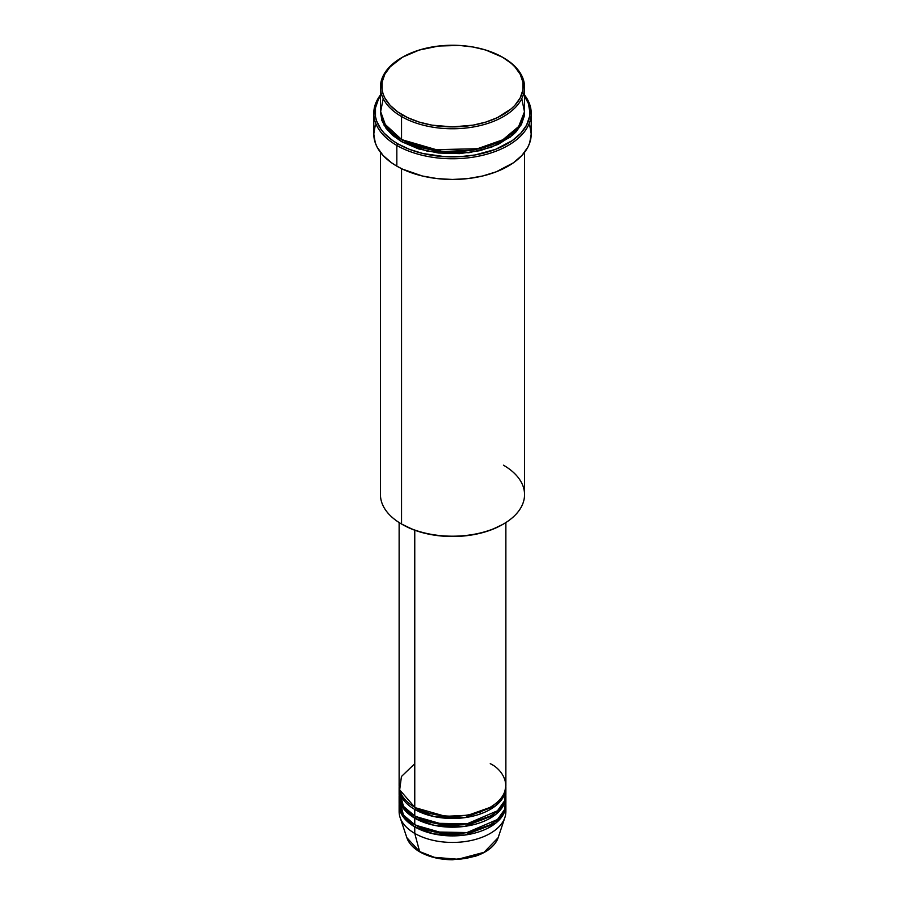 <?xml version="1.0" encoding="UTF-8"?>
<svg xmlns="http://www.w3.org/2000/svg" width="905" height="905" viewBox="0 0 905 905"><rect width="100%" height="100%" fill="white"/><g stroke="black" fill="none" stroke-linecap="round" stroke-linejoin="round"><path stroke-width="1.36" d="M505.567 808.357A53.372 30.815 180 0 1 504.9 817.464L498.146 837.691L484.017 852.329L457.964 859.252L434.4 857.329L419.626 851.582A1.335 0.769 120 0 0 419.875 851.933A1.335 0.769 -60 0 1 419.626 851.582A46.483 26.833 0 0 0 466.12 858.268A46.483 26.833 0 0 0 498.146 837.691C494.978 846.073 487.195 852.318 474.797 856.424L452.692 859.75C440 859.682 429.06 857.069 419.875 851.933C413.155 848.03 408.822 843.279 406.854 837.691A46.483 26.833 0 0 0 419.626 851.582L414.762 833.415L419.626 851.582L406.854 837.691L400.101 817.464A53.372 30.815 180 0 1 399.433 808.357M414.762 763.696L401.447 776.501L399.671 789.839L414.762 807.271A53.372 30.815 0 0 0 472.919 813.946A53.372 30.815 0 0 0 505.872 785.483L505.872 522.547M415.237 807.543L415.7 807.814A1.335 0.769 -60 0 1 414.762 809.443L414.762 815.982A53.372 30.815 0 0 0 472.919 822.656A53.372 30.815 0 0 0 505.872 794.194L505.872 787.655A53.372 30.815 180 0 1 472.919 816.129A53.372 30.815 180 0 1 414.762 809.443A53.372 30.815 180 0 1 399.128 787.655A53.372 30.815 180 0 1 399.162 786.569M399.433 790.925L403.438 806.31L414.762 815.982L414.762 809.443A1.335 0.769 120 0 0 415.7 807.814L445.407 816.333L468.1 815.224L489.763 807.543L468.1 815.224L445.407 816.333L415.7 807.814M415.237 816.253L415.7 816.525A1.335 0.769 -60 0 1 414.762 818.165L404.026 809.262L399.162 795.28A53.372 30.815 180 0 0 399.128 796.377L399.128 802.905A53.372 30.815 0 0 0 414.762 824.693A53.372 30.815 0 0 0 472.919 831.378A53.372 30.815 0 0 0 505.872 802.905L505.872 796.377A53.372 30.815 180 0 1 472.919 824.84A53.372 30.815 180 0 1 414.762 818.165L414.762 824.693L414.762 818.165A53.372 30.815 180 0 1 399.128 796.377M399.433 799.635L403.438 815.032L414.762 824.693L434.717 831.955L466.98 832.566L497.456 819.523L504.639 809.477L505.567 799.635M415.237 824.964L415.7 825.236A1.335 0.769 -60 0 1 414.762 826.876L404.026 817.984L399.162 804.002A53.372 30.815 180 0 0 399.128 805.088L399.128 811.627A53.372 30.815 0 0 0 414.762 833.415A53.372 30.815 0 0 0 472.919 840.089A53.372 30.815 0 0 0 505.872 811.627L505.872 805.088A53.372 30.815 180 0 1 472.919 833.55A53.372 30.815 180 0 1 414.762 826.876L414.762 833.415L414.762 826.876A53.372 30.815 180 0 1 399.128 805.088M383.234 98.6L380.541 112.152L384.535 123.849L401.548 139.461L401.548 116.575L402.499 114.946A70.714 40.827 180 0 1 402.499 57.207A70.714 40.827 180 0 1 502.501 57.207L485.838 50.069L473.032 47.003L459.435 45.442L438.699 46.031L419.162 50.069L402.499 57.207L390.134 66.834L384.829 74.221L382.125 82.072L382.125 90.081L383.143 94.041L384.829 97.932L390.134 105.319L397.838 111.982L407.635 117.639L419.162 122.085L431.968 125.15L452.5 126.904L473.032 125.15L485.838 122.085L497.365 117.639L511.302 108.758L514.866 105.319L520.171 97.932L522.875 90.081L522.875 82.072L520.171 74.221L514.866 66.834L511.302 63.395L502.501 57.207A70.714 40.827 180 0 1 502.501 114.946A70.714 40.827 180 0 1 402.499 114.946L401.548 116.575A72.049 41.596 0 0 0 503.452 116.575A72.049 41.596 0 0 0 503.452 57.75L503.452 57.75A72.049 41.596 180 0 1 524.549 87.163A72.049 41.596 180 0 1 480.069 125.591A72.049 41.596 180 0 1 401.548 116.575L401.548 139.461A72.049 41.596 0 0 0 480.069 148.477A72.049 41.596 0 0 0 524.549 110.048L524.549 87.163M503.452 465.193A72.049 41.596 180 0 1 503.452 524.018A72.049 41.596 180 0 1 401.548 524.018L402.499 524.561A70.714 40.827 0 0 0 502.501 524.561L491.788 529.64L479.56 533.418L466.301 535.737L452.5 536.518L438.699 535.737L425.441 533.418L413.212 529.64L401.548 524.018A72.049 41.596 0 0 0 480.069 533.034A72.049 41.596 0 0 0 524.549 494.605L524.549 152.323M396.831 145.445A78.724 45.454 0 0 0 496.947 150.818A78.724 45.454 0 0 0 524.549 95.002A78.724 45.454 180 0 1 531.224 113.317A78.724 45.454 180 0 1 482.625 155.298A78.724 45.454 180 0 1 396.831 145.445L396.831 166.147A78.724 45.454 0 0 0 482.625 176A78.724 45.454 0 0 0 531.224 134.008L529.708 142.877L527.83 147.21L521.925 155.434L513.35 162.843L496.234 171.803L482.625 176L467.862 178.59L452.5 179.462L437.138 178.59L422.375 176L402.555 169.145L396.831 166.147L396.831 145.445A78.724 45.454 180 0 1 373.776 113.317A78.724 45.454 180 0 1 380.451 95.002A78.724 45.454 0 0 0 396.831 145.445L397.781 143.816L396.831 145.445M524.549 95.919A77.389 44.673 180 0 1 494.877 149.608A77.389 44.673 180 0 1 397.781 143.816L409.501 149.37L422.884 153.499L444.909 156.689L460.091 156.689L474.967 154.981L495.499 149.37L512.321 140.569L520.748 133.284L526.552 125.195L529.515 116.598L529.889 112.22L528.396 103.509L523.995 95.127M402.499 140.004A1.335 0.769 -60 0 1 401.548 141.633L387.17 129.766L380.473 111.134L381.831 120.342L385.937 128.137L392.589 135.331L401.548 141.633A1.335 0.769 120 0 0 402.499 140.004L442.76 151.576L473.541 150.117L502.976 139.732L473.541 150.117L442.76 151.576L402.024 139.732M414.762 809.443L433.948 816.548L464.921 817.622L495.533 805.891L503.723 796.31L505.838 786.569A53.372 30.815 180 0 1 505.872 787.655M414.762 530.217L414.762 807.271L414.762 530.217M401.548 168.658L401.548 524.018L401.548 168.658M504.9 817.464A53.372 30.815 180 0 1 468.134 841.084A53.372 30.815 180 0 1 414.762 833.415A53.372 30.815 180 0 1 400.101 817.464M415.7 825.236L445.407 833.765L468.1 832.657L489.763 824.964L468.1 832.657L445.407 833.765L415.7 825.236A1.335 0.769 120 0 1 414.762 826.876L433.948 833.98L464.921 835.055L495.533 823.312L503.723 813.742L505.838 804.002A53.372 30.815 180 0 1 505.872 805.088M415.7 816.525L445.407 825.043L468.1 823.946L489.763 816.253L468.1 823.946L445.407 825.043L415.7 816.525A1.335 0.769 120 0 1 414.762 818.165L433.948 825.258L464.921 826.344L495.533 814.602L503.723 805.031L505.838 795.28A53.372 30.815 180 0 1 505.872 796.377M435.203 857.521L443.688 859.003L456.935 859.377M461.312 859.003L469.797 857.521M423.823 813.244L425.803 812.351M402.499 57.207L401.548 57.75A72.049 41.596 0 0 0 401.548 116.575A72.049 41.596 180 0 1 380.451 87.163A72.049 41.596 180 0 1 402.024 57.479M380.451 87.163L380.451 110.048A72.049 41.596 0 0 0 401.548 139.461L431.233 149.789L479.198 148.68L502.716 139.879L518.656 126.519L524.481 111.779L521.766 98.6M381.005 95.127L378.448 99.256L375.485 107.842L375.485 116.598L376.604 120.942L381.005 129.325L384.252 133.284L392.68 140.569L397.781 143.816A77.389 44.673 180 0 1 380.451 95.919M524.527 111.134L524.199 116.304L521.45 124.302L516.042 131.836L512.411 135.331L498.202 144.381L480.069 150.649L459.559 153.624L438.439 153.024L418.54 148.906L401.548 141.633L427.33 151.203L468.914 152.73L491.573 147.176L510.239 137.108L521.461 124.268L524.527 111.134M373.776 113.317L373.776 134.008A78.724 45.454 0 0 0 396.831 166.147L391.65 162.843L383.075 155.434L377.17 147.21L375.292 142.877L373.776 134.008L375.292 125.139M529.708 125.139L531.224 134.008L531.224 113.317M380.451 152.323L380.451 494.605A72.049 41.596 0 0 0 401.548 524.018L401.548 524.018M399.128 522.547L399.128 785.483A53.372 30.815 0 0 0 414.762 807.271C424.287 814.511 461.788 823.098 490.239 807.271C517.66 790.846 502.795 769.182 490.239 763.696M399.128 787.655L399.128 794.194A53.372 30.815 0 0 0 414.762 815.982L434.717 823.245L466.98 823.855L497.456 810.801L504.639 800.767L505.567 790.925M481.641 813.471L479.198 812.351M420.542 851.865A1.335 0.769 -60 0 1 419.875 851.933M503.452 524.018L502.501 524.561M384.591 123.928L384.003 125.128M520.997 125.128L520.409 123.928M503.169 797.328L502.603 796.095"/></g></svg>
